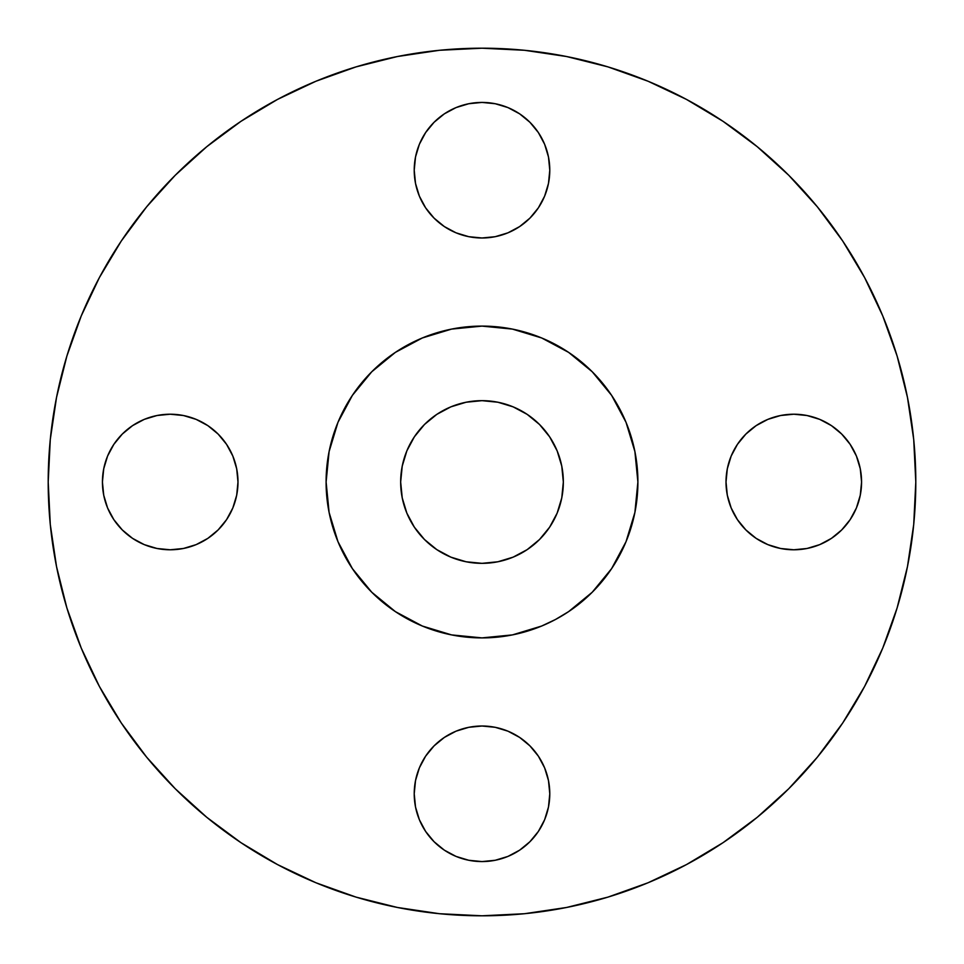 <?xml version="1.0" encoding="UTF-8"?>
<svg xmlns="http://www.w3.org/2000/svg" width="964" height="964" viewBox="0 0 964 964"><rect width="100%" height="100%" fill="white"/><g stroke="black" fill="none" stroke-linecap="round" stroke-linejoin="round"><path stroke-width="1.45" d="M548.48 156.987L549.781 170.206A67.781 67.781 0 0 1 482 237.988A67.781 67.781 0 0 1 414.219 170.206L415.52 183.425L419.376 196.15L425.642 207.863L434.077 218.129L444.344 226.564L456.056 232.83L468.781 236.686L482 237.988L495.219 236.686L507.944 232.83L519.656 226.564L529.923 218.129L538.358 207.863L544.624 196.15L548.48 183.425L549.781 170.206L548.48 156.987L544.624 144.263L538.358 132.55L529.923 122.283L519.656 113.848L507.944 107.582L495.219 103.726L482 102.425L468.781 103.726L456.056 107.582L444.344 113.848L434.077 122.283L425.642 132.55L419.376 144.263L415.52 156.987L414.219 170.206L415.52 156.987M860.274 468.781L861.575 482A67.781 67.781 0 0 1 793.794 549.781A67.781 67.781 0 0 1 726.013 482L727.314 495.219L731.17 507.944L737.436 519.656L745.871 529.923L756.138 538.358L767.85 544.624L780.575 548.48L793.794 549.781L807.013 548.48L819.737 544.624L831.45 538.358L841.717 529.923L850.152 519.656L856.418 507.944L860.274 495.219L861.575 482L860.274 468.781L856.418 456.056L850.152 444.344L841.717 434.077L831.45 425.642L819.737 419.376L807.013 415.52L793.794 414.219L780.575 415.52L767.85 419.376L756.138 425.642L745.871 434.077L737.436 444.344L731.17 456.056L727.314 468.781L726.013 482A67.781 67.781 0 0 1 793.794 414.219A67.781 67.781 0 0 1 861.575 482L860.274 495.219L856.418 507.944M538.358 756.138L544.624 767.85L548.48 780.575L549.781 793.794A67.781 67.781 0 0 1 482 861.575A67.781 67.781 0 0 1 414.219 793.794L415.52 807.013L419.376 819.737L425.642 831.45L434.077 841.717L444.344 850.152L456.056 856.418L468.781 860.274L482 861.575L495.219 860.274L507.944 856.418L519.656 850.152L529.923 841.717L538.358 831.45L544.624 819.737L548.48 807.013L549.781 793.794L548.48 780.575L544.624 767.85L538.358 756.138L529.923 745.871L519.656 737.436L507.944 731.17L495.219 727.314L482 726.013L468.781 727.314L456.056 731.17L444.344 737.436L434.077 745.871L425.642 756.138L419.376 767.85L415.52 780.575L414.219 793.794L415.52 780.575M103.726 495.219L102.425 482A67.781 67.781 0 0 1 170.206 414.219A67.781 67.781 0 0 1 237.988 482A67.781 67.781 0 0 1 170.206 549.781A67.781 67.781 0 0 1 102.425 482L103.726 495.219L107.582 507.944L113.848 519.656L122.283 529.923L132.55 538.358L144.263 544.624L156.987 548.48L170.206 549.781L183.425 548.48L196.15 544.624L207.863 538.358L218.129 529.923L226.564 519.656L232.83 507.944L236.686 495.219L237.988 482L236.686 468.781L232.83 456.056L226.564 444.344L218.129 434.077L207.863 425.642L196.15 419.376L183.425 415.52L170.206 414.219L156.987 415.52L144.263 419.376L132.55 425.642L122.283 434.077L113.848 444.344L107.582 456.056L103.726 468.781L102.425 482L103.726 468.781L107.582 456.056M48.2 482A433.8 433.8 0 0 1 482 48.2A433.8 433.8 0 0 1 915.8 482L913.715 524.524L907.461 566.627L897.123 607.923L882.783 648.013L864.575 686.489L842.693 723.012L817.327 757.198L788.745 788.745L757.198 817.327L723.012 842.693L686.489 864.575L648.013 882.783L607.923 897.123L566.627 907.461L524.524 913.715L482 915.8L439.476 913.715L397.373 907.461L356.078 897.123L315.987 882.783L277.512 864.575L240.988 842.693L206.802 817.327L175.255 788.745L146.673 757.198L121.307 723.012L99.425 686.489L81.217 648.013L66.877 607.923L56.539 566.627L50.285 524.524L48.2 482L50.285 439.476L56.539 397.373L66.877 356.078L81.217 315.987L99.425 277.512L121.307 240.988L146.673 206.802L175.255 175.255L206.802 146.673L240.988 121.307L277.512 99.425L315.987 81.217L356.078 66.877L397.373 56.539L439.476 50.285L482 48.2L524.524 50.285L566.627 56.539L607.923 66.877L648.013 81.217L686.489 99.425L723.012 121.307L757.198 146.673L788.745 175.255L817.327 206.802L842.693 240.988L864.575 277.512L882.783 315.987L897.123 356.078L907.461 397.373L913.715 439.476L915.8 482A433.8 433.8 0 0 1 482 915.8A433.8 433.8 0 0 1 48.2 482M326.097 482A155.903 155.903 0 0 1 482 326.097A155.903 155.903 0 0 1 637.903 482A155.903 155.903 0 0 1 482 637.903A155.903 155.903 0 0 1 326.097 482M563.337 482A81.338 81.338 0 0 1 482 563.337A81.338 81.338 0 0 1 400.663 482A81.338 81.338 0 0 1 482 400.663A81.338 81.338 0 0 1 563.337 482L561.771 466.13L557.144 450.875L549.625 436.812L539.515 424.485L527.188 414.375L513.125 406.856L497.87 402.229L482 400.663L466.13 402.229L450.875 406.856L436.812 414.375L424.485 424.485L414.375 436.812L406.856 450.875L402.229 466.13L400.663 482L402.229 497.87L406.856 513.125L414.375 527.188L424.485 539.515L436.812 549.625L450.875 557.144L466.13 561.771L482 563.337L497.87 561.771L513.125 557.144L527.188 549.625L539.515 539.515L549.625 527.188L557.144 513.125L561.771 497.87L563.337 482M568.615 611.622L592.233 592.233L611.622 568.615L626.034 541.66L634.902 512.414L637.891 482L637.144 497.279L634.902 512.414L631.179 527.26L626.034 541.66L619.491 555.493L611.622 568.615L602.512 580.894L592.233 592.233L580.894 602.512L568.615 611.622L555.493 619.491L541.66 626.034L527.26 631.179L512.414 634.902L497.279 637.144L482 637.891L466.721 637.144L451.586 634.902L436.74 631.179L422.34 626.034L408.507 619.491L395.385 611.622L383.106 602.512L371.767 592.233L361.488 580.894L352.378 568.615L344.51 555.493L337.966 541.66L332.821 527.26L329.098 512.414L326.856 497.279L326.109 482L326.856 466.721L329.098 451.586L332.821 436.74L337.966 422.34L344.51 408.507L352.378 395.385L361.488 383.106L371.767 371.767L383.106 361.488L395.385 352.378L408.507 344.51L422.34 337.966L436.74 332.821L451.586 329.098L466.721 326.856L482 326.109L497.279 326.856L512.414 329.098L527.26 332.821L541.66 337.966L555.493 344.51L568.615 352.378L580.894 361.488L592.233 371.767L602.512 383.106L611.622 395.385L619.491 408.507L626.034 422.34L631.179 436.74L634.902 451.586L637.144 466.721L637.891 482L634.902 451.586L626.034 422.34L611.622 395.385L592.233 371.767L568.615 352.378L541.66 337.966L512.414 329.098L482 326.109L451.586 329.098L422.34 337.966L395.385 352.378L371.767 371.767L352.378 395.385L337.966 422.34L329.098 451.586L326.109 482L329.098 512.414L337.966 541.66L352.378 568.615L371.767 592.233L395.385 611.622L422.34 626.034L451.586 634.902L482 637.891L512.414 634.902L541.66 626.034M240.988 842.693L277.512 864.575M842.693 723.012L864.575 686.489M121.307 240.988L99.425 277.512M419.376 144.263L425.642 132.55M468.781 103.726L482 102.425L495.219 103.726L507.944 107.582M519.656 113.848L529.923 122.283M538.358 132.55L544.624 144.263M425.642 207.863L419.376 196.15L415.52 183.425L414.219 170.206A67.781 67.781 0 0 1 482 102.425A67.781 67.781 0 0 1 549.781 170.206L548.48 183.425M544.624 196.15L538.358 207.863M756.138 425.642L767.85 419.376L780.575 415.52L793.794 414.219L807.013 415.52M819.737 419.376L831.45 425.642M850.152 519.656L841.717 529.923M831.45 538.358L819.737 544.624M807.013 548.48L793.794 549.781L780.575 548.48M767.85 544.624L756.138 538.358M419.376 767.85L425.642 756.138L434.077 745.871M415.52 807.013L414.219 793.794A67.781 67.781 0 0 1 482 726.013A67.781 67.781 0 0 1 549.781 793.794L548.48 807.013M544.624 819.737L538.358 831.45M529.923 841.717L519.656 850.152M495.219 860.274L482 861.575L468.781 860.274L456.056 856.418M444.344 850.152L434.077 841.717M425.642 831.45L419.376 819.737M113.848 444.344L122.283 434.077M132.55 425.642L144.263 419.376M156.987 415.52L170.206 414.219L183.425 415.52M196.15 419.376L207.863 425.642M207.863 538.358L196.15 544.624L183.425 548.48L170.206 549.781L156.987 548.48M144.263 544.624L132.55 538.358M553.734 520.343L552.493 522.572M443.657 553.734L441.428 552.493M410.266 443.657L411.508 441.428M520.343 410.266L522.572 411.508"/></g></svg>
